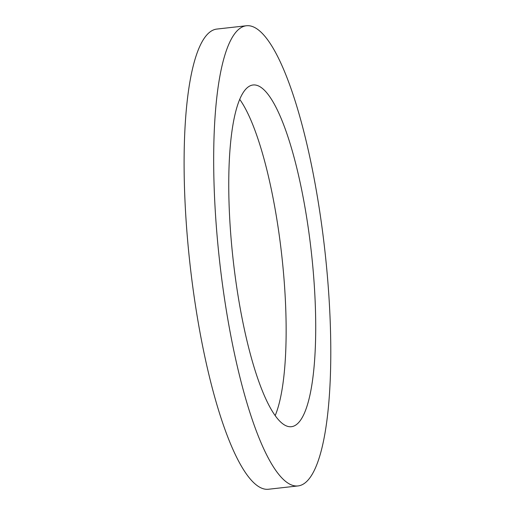 <?xml version="1.0" encoding="UTF-8"?>
<svg xmlns="http://www.w3.org/2000/svg" width="515" height="515" viewBox="0 0 515 515"><rect width="100%" height="100%" fill="white"/><g stroke="black" fill="none" stroke-linecap="round" stroke-linejoin="round"><path stroke-width="0.77" d="M313.191 270.877A171.933 39.282 -96.4 0 1 291.381 426.703A171.933 39.282 -96.4 0 1 233.198 260.217A171.933 39.282 -96.4 0 1 253.084 84.981A171.933 39.282 -96.4 0 1 313.191 270.877M327.386 276.091A231.531 52.897 -96.4 0 1 298.018 485.935A231.531 52.897 -96.4 0 1 219.667 261.736A231.531 52.897 -96.4 0 1 246.447 25.75A231.531 52.897 -96.4 0 1 327.386 276.091M239.726 99.369A171.933 39.282 -96.4 0 1 283.617 274.192A171.933 39.282 -96.4 0 1 275.171 415.631M298.018 485.935L268.45 489.25A231.531 52.897 -96.4 0 1 190.093 265.051A231.531 52.897 -96.4 0 1 216.879 29.065L246.447 25.75"/></g></svg>
